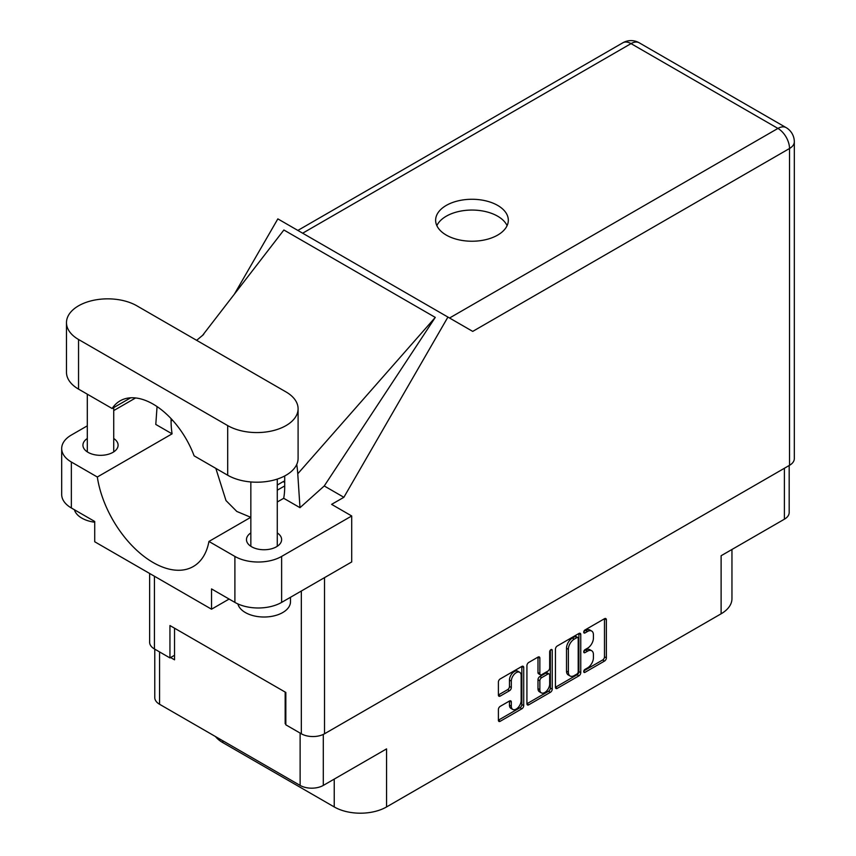 <?xml version="1.0" encoding="UTF-8"?>
<svg xmlns="http://www.w3.org/2000/svg" width="856" height="856" viewBox="0 0 856 856"><rect width="100%" height="100%" fill="white"/><g stroke="black" fill="none" stroke-linecap="round" stroke-linejoin="round"><path stroke-width="1.28" d="M519.699 672.302L517.837 671.222A6.944 4.002 120 0 0 514.36 671.564A6.944 4.002 120 0 0 509.459 680.06L511.321 681.141A6.944 4.002 120 0 1 516.232 672.645A6.944 4.002 120 0 1 519.699 672.302A6.944 4.002 120 0 1 521.144 675.47L521.144 700.583A6.944 4.002 120 0 1 518.105 707.559A6.944 4.002 120 0 1 512.765 709.421A6.944 4.002 120 0 1 511.321 706.243L511.321 702.059A2.589 1.498 120 0 0 510.786 700.871A2.589 1.498 120 0 0 509.491 701L500.225 706.35A2.589 1.498 120 0 0 498.395 709.528L498.395 720.228A2.589 1.498 120 0 0 498.93 721.415A2.589 1.498 120 0 0 500.225 721.287L521.871 708.789A2.589 1.498 120 0 0 523.712 705.612L523.712 667.477A2.589 1.498 120 0 0 523.166 666.289A2.589 1.498 120 0 0 521.871 666.417L500.225 678.915A2.589 1.498 120 0 0 498.395 682.093L498.395 695.019A2.589 1.498 120 0 0 498.93 696.206A2.589 1.498 120 0 0 500.225 696.078L509.491 690.728A2.589 1.498 120 0 0 511.321 687.55L511.321 681.141M550.954 649.629L552.238 650.367A1.819 1.049 120 0 0 551.863 649.543A1.819 1.049 120 0 0 550.954 649.629A1.819 1.049 120 0 0 549.67 651.855L549.67 667.958A2.589 1.498 120 0 1 547.829 671.136L541.688 674.678A2.589 1.498 120 0 1 540.393 674.806A2.589 1.498 120 0 1 539.847 673.619L539.847 658.157A2.589 1.498 120 0 0 539.312 656.969A2.589 1.498 120 0 0 538.017 657.098L539.847 658.157M555.448 649.158L555.448 687.282A2.589 1.498 120 0 0 555.983 688.47A2.589 1.498 120 0 0 557.277 688.342L578.923 675.844A2.589 1.498 120 0 0 580.764 672.666L580.764 634.542A2.589 1.498 120 0 0 580.229 633.354A2.589 1.498 120 0 0 578.923 633.483L557.277 645.98A2.589 1.498 120 0 0 555.448 649.158M587.548 667.905L585.023 669.36A1.819 1.049 120 0 0 583.835 670.954A1.819 1.049 120 0 0 584.124 672.409A1.819 1.049 120 0 0 585.023 672.324L604.518 661.067A2.589 1.498 120 0 0 606.358 657.89L606.358 619.765A2.589 1.498 120 0 0 605.813 618.578A2.589 1.498 120 0 0 604.518 618.706L585.023 629.952A1.819 1.049 120 0 0 583.835 631.557A1.819 1.049 120 0 0 584.124 633.012A1.819 1.049 120 0 0 585.023 632.926L587.548 631.471A8.303 4.794 120 0 1 591.699 631.054A8.303 4.794 120 0 1 593.422 634.852L593.422 638.03A8.303 4.794 120 0 1 587.548 648.206L585.023 649.661A1.819 1.049 120 0 0 583.835 651.255A1.819 1.049 120 0 0 584.124 652.711A1.819 1.049 120 0 0 585.023 652.625L587.548 651.17A8.303 4.794 120 0 1 591.699 650.753A8.303 4.794 120 0 1 593.422 654.562L593.422 657.729A8.303 4.794 120 0 1 587.548 667.905M550.397 692.311L528.751 704.809A2.589 1.498 120 0 1 527.457 704.937A2.589 1.498 120 0 1 526.922 703.75L548.535 691.241L550.397 692.311A2.589 1.498 120 0 0 552.238 689.134L552.238 650.367M528.751 704.809L526.922 703.75L526.922 665.626A2.589 1.498 120 0 1 528.751 662.448L538.017 657.098M789.178 465.504L789.178 512.519A16.392 9.459 180 0 1 784.385 519.207L721.116 555.737L721.116 613.795L386.559 806.941A37.001 21.368 180 0 1 334.236 806.941L334.236 779.099M386.559 806.941L386.559 748.893L323.3 785.412A16.392 9.459 180 0 1 300.124 785.412L159.569 704.274A16.392 9.459 180 0 1 154.776 697.576L154.776 649.158M222.838 740.793L222.838 742.634L334.236 806.941M222.838 742.634A37.001 21.368 180 0 1 215.445 736.524M731.955 549.477L731.955 598.686A37.001 21.368 180 0 1 721.116 613.795M285.829 723.309L285.166 723.695L285.829 724.069M285.166 723.695L285.166 692.076M170.601 657.547L174.528 659.816L174.528 628.197M591.699 650.753L589.827 649.672A8.303 4.794 120 0 0 585.675 650.089L587.548 651.17M583.888 651.127L585.675 650.089M591.699 631.054L589.827 629.973A8.303 4.794 120 0 0 585.675 630.39L587.548 631.471M583.888 631.428L585.675 630.39M583.888 670.826L602.645 659.987A2.589 1.498 120 0 0 604.486 656.809L604.486 618.728L606.358 619.765M557.277 688.342L555.448 687.282L577.062 674.763A2.589 1.498 120 0 0 578.891 671.586L578.891 633.494M576.912 674.047A1.819 1.049 120 0 0 578.196 671.821L578.196 638.351A1.819 1.049 120 0 0 577.821 637.517A1.819 1.049 120 0 0 576.912 637.613L574.248 639.143A8.303 4.794 120 0 0 568.373 649.308L568.373 672.195A8.303 4.794 120 0 0 570.096 675.994A8.303 4.794 120 0 0 574.248 675.577L576.912 674.047M577.821 637.517L575.949 636.436A1.819 1.049 120 0 0 575.039 636.532L576.912 637.613M570.096 675.994L568.223 674.913A8.303 4.794 120 0 1 566.512 671.115L566.512 648.238A8.303 4.794 120 0 1 572.375 638.062L575.039 636.532M537.985 657.119L537.985 672.538A2.589 1.498 120 0 0 538.52 673.726L540.393 674.806M550.365 650.132L550.365 688.063L552.238 689.134M539.847 689.668A6.944 4.002 120 0 0 541.292 692.846A6.944 4.002 120 0 0 546.631 690.985A6.944 4.002 120 0 0 549.67 683.998L549.67 675.159A2.589 1.498 120 0 0 549.124 673.972A2.589 1.498 120 0 0 547.829 674.1L541.688 677.642A2.589 1.498 120 0 0 539.847 680.82L539.847 689.668L537.985 688.588A6.944 4.002 120 0 0 539.419 691.766L541.292 692.846M549.124 673.972L547.262 672.891A2.589 1.498 120 0 0 545.957 673.019L547.829 674.1M537.985 688.588L537.985 679.75A2.589 1.498 120 0 1 539.815 676.572L545.957 673.019M548.535 691.241A2.589 1.498 120 0 0 550.365 688.063M512.765 709.421L510.893 708.34A6.944 4.002 120 0 1 509.459 705.162L509.459 701.021L511.321 702.059M498.395 694.976L507.619 689.647A2.589 1.498 120 0 0 509.459 686.469L509.459 680.06M498.395 720.185L519.999 707.709A2.589 1.498 120 0 0 521.839 704.531L521.839 666.439M136.864 305.817A41.238 23.808 0 0 0 78.549 305.817A41.238 23.808 0 0 0 66.479 322.659A41.238 23.808 0 0 0 78.549 339.49L227.696 425.593A41.238 23.808 0 0 0 272.636 430.761A41.238 23.808 0 0 0 298.091 408.761A41.238 23.808 0 0 0 286.011 391.93L136.864 305.817M290.484 597.285L290.484 601.757A26.429 15.258 180 0 1 282.737 612.543A26.429 15.258 180 0 1 255.709 616.234A26.429 15.258 180 0 1 237.893 603.94M94.716 522.224A26.429 15.258 180 0 1 74.418 509.748M250.84 532.913A17.58 10.144 0 0 0 246.475 539.601A17.58 10.144 0 0 0 257.324 548.974A17.58 10.144 0 0 0 276.477 546.781A17.58 10.144 0 0 0 281.624 539.601A17.58 10.144 0 0 0 277.269 532.913M87.301 438.497A17.58 10.144 0 0 0 82.936 445.184A17.58 10.144 0 0 0 93.786 454.557A17.58 10.144 0 0 0 112.939 452.364A17.58 10.144 0 0 0 118.096 445.184A17.58 10.144 0 0 0 113.73 438.497M497.678 235.09A36.348 20.983 0 0 0 508.325 220.249A36.348 20.983 0 0 0 485.887 200.871A36.348 20.983 0 0 0 446.276 205.419A36.348 20.983 0 0 0 435.629 220.249A36.348 20.983 0 0 0 458.067 239.637A36.348 20.983 0 0 0 497.678 235.09M436.86 225.652A36.348 20.983 180 0 1 446.276 216.204A36.348 20.983 180 0 1 481.414 210.779A36.348 20.983 180 0 1 507.094 225.652M66.479 322.659L66.479 372.296A41.238 23.808 0 0 0 78.549 389.127L112.136 408.515A66.083 38.156 -120 0 1 120.086 400.854A66.083 38.156 -120 0 1 194.119 455.841L227.696 475.23A41.238 23.808 0 0 0 272.636 480.398A41.238 23.808 0 0 0 298.091 458.399L298.091 408.761M234.897 556.432A33.042 19.078 0 0 0 281.624 556.432L351.709 515.975L351.709 561.943L281.624 602.399A33.042 19.078 180 0 1 234.897 602.399L234.897 556.432L208.939 541.452L250.84 517.259M229.098 599.061L211.528 609.205L211.528 588.917L234.897 602.399M87.301 425.839L71.358 435.041A33.042 19.078 0 0 0 61.686 448.533A33.042 19.078 0 0 0 71.358 462.015L71.358 507.983L94.716 521.475L94.716 541.762L211.528 609.205M71.358 507.983A33.042 19.078 180 0 1 61.686 494.5L61.686 448.533M789.521 465.311L789.521 148.495A16.392 9.459 180 0 0 794.315 141.807L794.315 458.623A16.392 9.459 180 0 1 789.521 465.311L324.51 733.785A16.392 9.459 180 0 1 301.333 733.785L285.829 724.829L285.829 692.451L169.948 625.554L169.948 657.922L154.433 648.966A16.392 9.459 180 0 1 149.639 642.278L149.639 573.467M351.709 515.975L331.614 504.366L343.877 497.293L447.923 317.073L472.533 331.293M234.405 294.111L277.847 218.879L447.923 317.073M135.612 397.944L113.73 410.58M157.055 406.589L155.792 424.437L172.077 433.842L97.317 477.006L71.358 462.015M343.877 497.293L324.253 485.962L299.985 507.683L283.7 498.288L277.269 502.001M202.391 335.606L283.882 229.996L435.276 317.405L297.76 473.785L299.985 507.683M324.253 485.962L435.276 317.405M169.948 657.922L174.528 655.279M97.317 477.006A80.357 46.395 -120 0 0 136.425 549.991A80.357 46.395 -120 0 0 193.306 566.512A80.357 46.395 -120 0 0 208.939 541.452M215.84 468.393L225.995 500.567L236.802 511.449L250.765 517.302M284.706 475.957L284.706 486.561A80.357 46.395 60 0 1 283.7 498.288M297.76 473.785A99.114 57.224 -120 0 0 296.743 464.434M172.077 433.842A80.357 46.395 60 0 1 171.072 420.959L171.072 418.616M130.701 397.794L112.136 408.515M277.269 485.031L283.208 481.607A5.286 3.05 -60 0 1 284.706 481.104M277.269 490.231A5.286 3.05 -60 0 1 277.601 490.017L284.706 485.919M784.385 519.207L784.385 468.275M323.3 734.416L323.3 785.412M300.124 785.412L300.124 733.078M159.569 651.93L159.569 704.274M583.738 651.887L585.023 652.625M583.738 632.177L585.023 632.926M604.486 656.809L606.358 657.89M602.645 659.987L604.518 661.067M583.738 671.586L585.023 672.324M578.923 633.483L580.764 634.542M578.891 671.586L580.764 672.666M577.062 674.763L578.923 675.844M572.375 638.062L574.248 639.143M566.512 648.238L568.373 649.308M566.512 671.115L568.373 672.195M537.985 672.538L539.847 673.619M539.815 676.572L541.688 677.642M537.985 679.75L539.847 680.82M509.459 705.162L511.321 706.243M509.459 686.469L511.321 687.55M507.619 689.647L509.491 690.728M498.395 695.019L500.225 696.078M521.871 666.417L523.712 667.477M521.839 704.531L523.712 705.612M519.999 707.709L521.871 708.789M498.395 720.228L500.225 721.287M324.51 577.64L324.51 733.785M449.55 318.015L777.933 128.421A16.392 9.459 60 0 1 789.521 148.495L472.726 331.4M794.315 141.807A16.392 16.392 0 0 0 786.129 127.619A16.392 9.459 120 0 0 777.933 128.421L631.033 43.613L302.65 233.207M301.333 733.785L301.333 591.015M154.433 576.238L154.433 648.966M172.484 420.146L171.072 420.959M281.624 556.432L281.624 602.399M622.836 42.8A16.392 9.459 60 0 1 631.033 43.613A16.392 9.459 120 0 1 639.218 42.8A16.392 16.392 0 0 0 622.836 42.8L297.845 230.435M227.696 475.23L227.696 425.593M78.549 389.127L78.549 339.49M283.208 481.607L284.706 482.463M87.301 394.177L87.301 451.872M250.84 481.949L250.84 546.288M203.653 334.461L196.634 340.335M786.129 127.619L639.218 42.8M277.269 479.082L277.269 546.288M113.73 407.595L113.73 451.872"/></g></svg>
